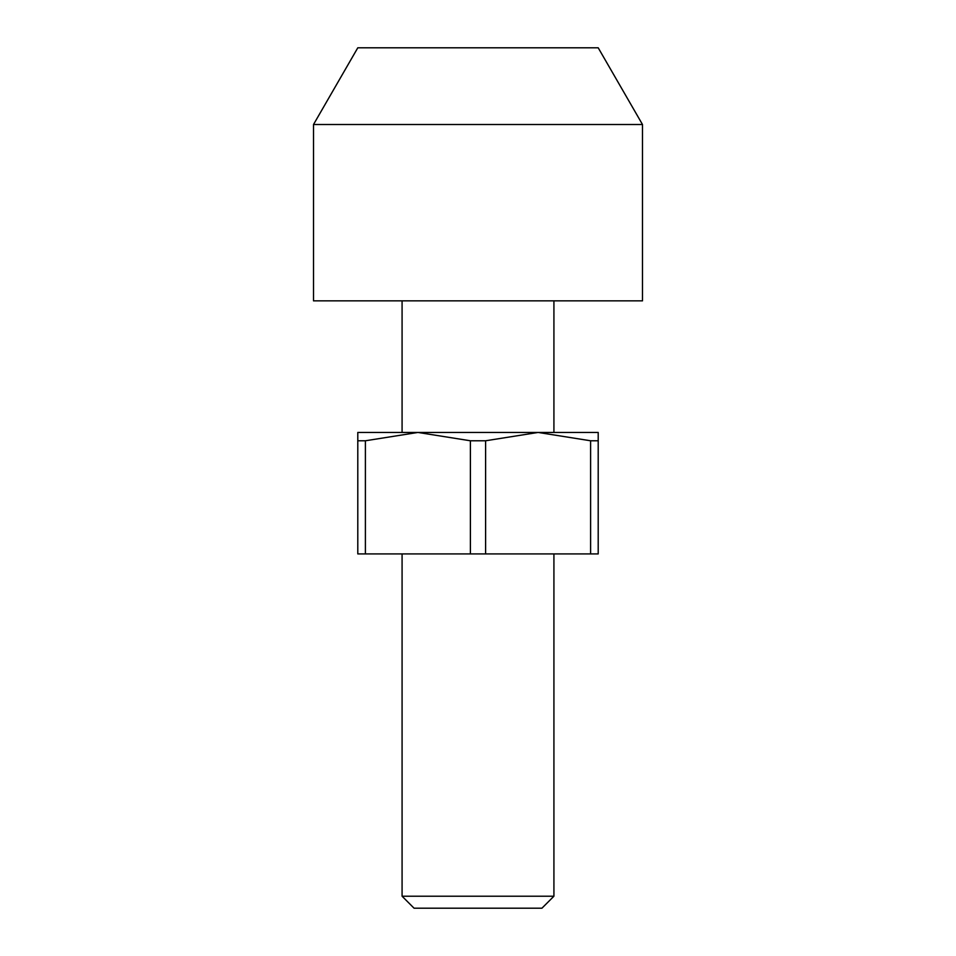 <?xml version="1.0" encoding="UTF-8"?>
<svg xmlns="http://www.w3.org/2000/svg" width="956" height="956" viewBox="0 0 956 956"><rect width="100%" height="100%" fill="white"/><g stroke="black" fill="none" stroke-linecap="round" stroke-linejoin="round"><path stroke-width="1.43" d="M642.492 124.507L598.205 47.8L357.795 47.8L313.508 124.507L313.508 300.853L642.492 300.853L642.492 124.507L313.508 124.507M553.918 896.214L402.082 896.214L414.067 908.2L541.933 908.2L553.918 896.214L553.918 553.918M485.6 440.776L485.6 553.918L470.4 553.918L470.4 440.776L485.6 440.776L538.097 432.447L598.205 432.447L598.205 553.918L590.605 553.918L590.605 440.776L598.205 440.776M365.395 440.776L365.395 553.918L357.795 553.918L357.795 440.776L365.395 440.776L417.903 432.447L538.097 432.447L590.605 440.776M357.795 440.776L357.795 432.447L417.903 432.447L470.4 440.776M590.605 553.918L485.6 553.918M470.4 553.918L365.395 553.918M553.918 300.853L553.918 432.447M402.082 300.853L402.082 432.447M402.082 553.918L402.082 896.214"/></g></svg>

